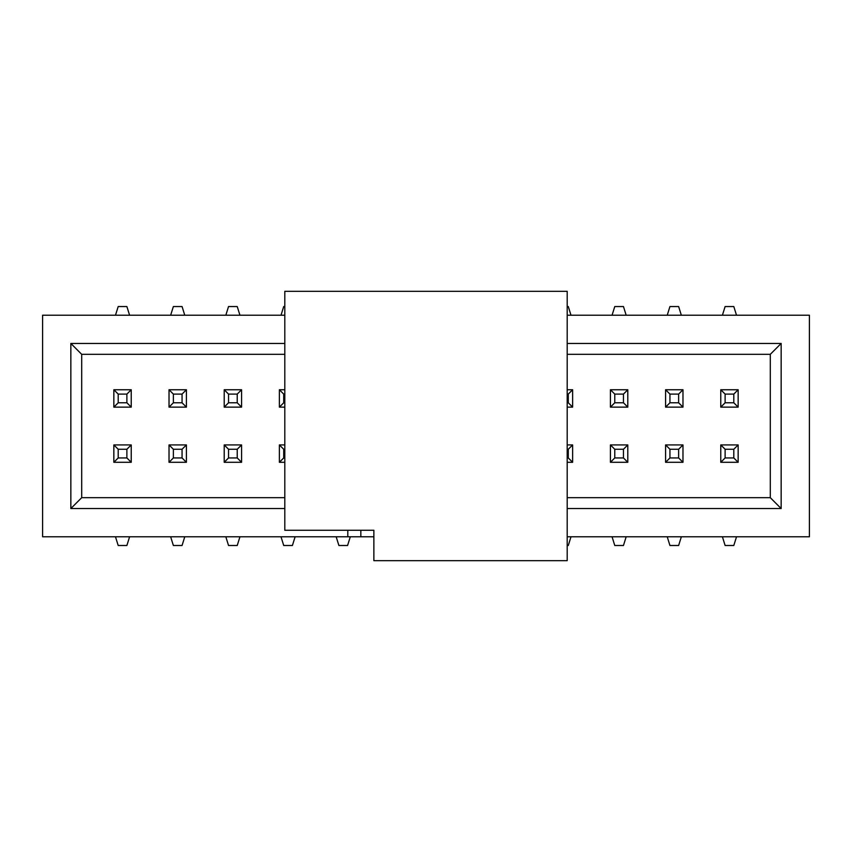 <?xml version="1.0" encoding="UTF-8"?>
<svg xmlns="http://www.w3.org/2000/svg" width="852" height="852" viewBox="0 0 852 852"><rect width="100%" height="100%" fill="white"/><g stroke="black" fill="none" stroke-linecap="round" stroke-linejoin="round"><path stroke-width="1.28" d="M373.868 536.781L42.6 536.781L42.6 315.219L284.802 315.219M567.198 315.219L809.4 315.219L809.4 536.781L567.198 536.781M567.198 343.452L781.156 343.452L781.156 508.548L567.198 508.548M347.797 536.781L347.797 530.263M284.802 508.548L70.844 508.548L70.844 343.452L284.802 343.452M781.156 343.452L770.304 354.315L770.304 497.685L781.156 508.548M770.304 497.685L567.198 497.685M360.833 536.781L360.833 530.263M284.802 497.685L81.696 497.685L70.844 508.548M81.696 497.685L81.696 354.315L70.844 343.452M81.696 354.315L284.802 354.315M567.198 354.315L770.304 354.315M225.833 315.219L228.538 306.55L237.229 306.55L239.945 315.219M115.489 315.219L118.194 306.55L126.884 306.55L129.589 315.219M170.656 315.219L173.371 306.55L182.062 306.55L184.767 315.219M239.955 536.781L237.229 545.493L228.538 545.493L225.823 536.781M129.6 536.781L126.884 545.493L118.194 545.493L115.467 536.781M184.778 536.781L182.062 545.493L173.371 545.493L170.645 536.781M131.229 389.747L113.849 389.747L113.849 407.128L131.229 407.128L131.229 389.747L126.884 394.093L118.194 394.093L118.194 402.783L126.884 402.783L126.884 394.093M113.849 462.295L131.229 462.295L131.229 444.925L113.849 444.925L113.849 462.295L118.194 457.95L126.884 457.95L126.884 449.26L118.194 449.26L118.194 457.95M186.407 389.747L169.026 389.747L169.026 407.128L186.407 407.128L186.407 389.747L182.062 394.093L173.371 394.093L173.371 402.783L182.062 402.783L182.062 394.093M169.026 462.295L186.407 462.295L186.407 444.925L169.026 444.925L169.026 462.295L173.371 457.95L182.062 457.95L182.062 449.26L173.371 449.26L173.371 457.95M224.204 462.295L241.574 462.295L241.574 444.925L224.204 444.925L224.204 462.295L228.538 457.95L237.229 457.95L237.229 449.26L228.538 449.26L228.538 457.95M241.574 389.747L224.204 389.747L224.204 407.128L241.574 407.128L241.574 389.747L237.229 394.093L228.538 394.093L228.538 402.783L237.229 402.783L241.574 407.128M126.884 402.783L131.229 407.128M113.849 407.128L118.194 402.783M113.849 389.747L118.194 394.093M118.194 449.26L113.849 444.925M131.229 444.925L126.884 449.26M131.229 462.295L126.884 457.95M182.062 402.783L186.407 407.128M169.026 407.128L173.371 402.783M169.026 389.747L173.371 394.093M173.371 449.26L169.026 444.925M186.407 444.925L182.062 449.26M186.407 462.295L182.062 457.95M228.538 449.26L224.204 444.925M241.574 444.925L237.229 449.26M241.574 462.295L237.229 457.95M224.204 407.128L228.538 402.783M224.204 389.747L228.538 394.093M237.229 402.783L237.229 394.093M284.802 306.55L283.716 306.55L281.011 315.219M567.198 306.55L568.284 306.55L570.989 315.219M626.167 315.219L623.462 306.55L614.771 306.55L612.056 315.219M681.344 315.219L678.629 306.55L669.938 306.55L667.233 315.219M736.511 315.219L733.806 306.55L725.116 306.55L722.411 315.219M722.4 536.781L725.116 545.493L733.806 545.493L736.533 536.781M667.222 536.781L669.938 545.493L678.629 545.493L681.355 536.781M612.045 536.781L614.771 545.493L623.462 545.493L626.177 536.781M567.198 545.493L568.284 545.493L571 536.781M336.167 536.781L338.894 545.493L347.584 545.493L350.3 536.781M281 536.781L283.716 545.493L292.406 545.493L295.133 536.781M567.198 407.128L572.629 407.128L572.629 389.747L568.284 394.093L567.198 394.093M567.198 389.747L572.629 389.747M567.198 462.295L572.629 462.295L572.629 444.925L567.198 444.925M627.796 389.747L610.426 389.747L610.426 407.128L627.796 407.128L627.796 389.747L623.462 394.093L614.771 394.093L614.771 402.783L623.462 402.783L623.462 394.093M610.426 462.295L627.796 462.295L627.796 444.925L610.426 444.925L610.426 462.295L614.771 457.95L623.462 457.95L623.462 449.26L614.771 449.26L614.771 457.95M665.593 462.295L682.974 462.295L682.974 444.925L665.593 444.925L665.593 462.295L669.938 457.95L678.629 457.95L678.629 449.26L669.938 449.26L669.938 457.95M738.151 389.747L720.771 389.747L720.771 407.128L738.151 407.128L738.151 389.747L733.806 394.093L725.116 394.093L725.116 402.783L733.806 402.783L733.806 394.093M720.771 462.295L738.151 462.295L738.151 444.925L720.771 444.925L720.771 462.295L725.116 457.95L733.806 457.95L733.806 449.26L725.116 449.26L725.116 457.95M284.802 444.925L279.371 444.925L279.371 462.295L283.716 457.95L284.802 457.95M284.802 462.295L279.371 462.295M682.974 389.747L665.593 389.747L665.593 407.128L682.974 407.128L682.974 389.747L678.629 394.093L669.938 394.093L669.938 402.783L678.629 402.783L682.974 407.128M284.802 389.747L279.371 389.747L279.371 407.128L284.802 407.128M567.198 402.783L568.284 402.783L568.284 394.093M568.284 402.783L572.629 407.128M572.629 444.925L568.284 449.26L567.198 449.26M572.629 462.295L568.284 457.95L568.284 449.26M567.198 457.95L568.284 457.95M623.462 402.783L627.796 407.128M610.426 407.128L614.771 402.783M610.426 389.747L614.771 394.093M614.771 449.26L610.426 444.925M627.796 444.925L623.462 449.26M627.796 462.295L623.462 457.95M669.938 449.26L665.593 444.925M682.974 444.925L678.629 449.26M682.974 462.295L678.629 457.95M733.806 402.783L738.151 407.128M720.771 407.128L725.116 402.783M720.771 389.747L725.116 394.093M725.116 449.26L720.771 444.925M738.151 444.925L733.806 449.26M738.151 462.295L733.806 457.95M284.802 449.26L283.716 449.26L283.716 457.95M283.716 449.26L279.371 444.925M665.593 407.128L669.938 402.783M665.593 389.747L669.938 394.093M678.629 402.783L678.629 394.093M279.371 407.128L283.716 402.783L284.802 402.783M279.371 389.747L283.716 394.093L283.716 402.783M284.802 394.093L283.716 394.093M284.802 530.263L284.802 291.32L567.198 291.32L567.198 560.68L373.868 560.68L373.868 530.263L284.802 530.263"/></g></svg>
